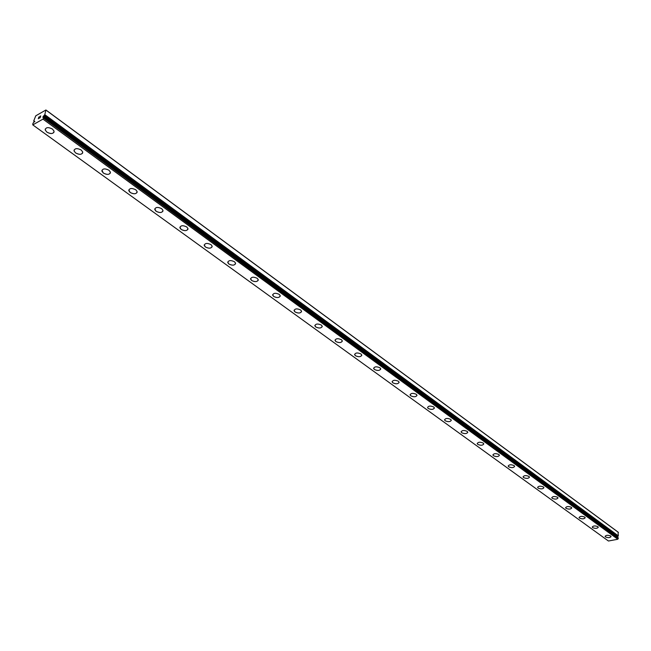 <?xml version="1.0" encoding="UTF-8"?>
<svg xmlns="http://www.w3.org/2000/svg" width="651" height="651" viewBox="0 0 651 651"><rect width="100%" height="100%" fill="white"/><g stroke="black" fill="none" stroke-linecap="round" stroke-linejoin="round"><path stroke-width="0.98" d="M34.845 121.436L33.706 120.972L35.772 115.813L45.92 109.986L44.789 114.641L42.779 117.196L43.942 117.123L42.966 119.117L32.786 124.894L32.859 123.552L34.454 121.151M54.049 132.096C52.658 133.992 50.265 134 46.88 132.12L45.228 129.988L45.245 129.028M52.43 129.028L54.066 131.152C53.553 133.919 51.16 134.244 46.872 132.129L45.228 129.997C45.741 127.23 48.141 126.904 52.43 129.028M82.718 152.879C81.342 154.759 78.974 154.783 75.622 152.944L74.068 150.934L74.076 150.047M81.188 149.999L82.726 151.992C82.197 154.686 79.821 155.011 75.614 152.952L74.059 150.951C74.596 148.249 76.973 147.932 81.188 149.999M110.393 172.938C109.034 174.81 106.691 174.85 103.363 173.052L101.906 170.326M108.945 170.228L110.393 172.108C109.84 174.745 107.496 175.062 103.363 173.06L101.898 171.172C102.451 168.536 104.803 168.227 108.945 170.228M137.133 192.322C135.782 194.185 133.463 194.234 130.176 192.476L128.792 189.921M135.758 189.775L137.125 191.549C136.555 194.12 134.236 194.429 130.167 192.484L128.792 190.71C129.362 188.139 131.689 187.83 135.758 189.775M162.97 211.062C161.643 212.91 159.349 212.975 156.085 211.25L154.775 208.849M161.676 208.67L162.962 210.338C162.376 212.844 160.081 213.154 156.077 211.266L154.775 209.581C155.369 207.075 157.664 206.774 161.676 208.67M187.968 229.193C186.65 231.024 184.379 231.097 181.141 229.412L179.896 227.15M186.731 226.939L187.952 228.517C187.342 230.959 185.071 231.26 181.141 229.429L179.912 227.842C180.522 225.392 182.793 225.091 186.731 226.939M212.153 246.737C210.851 248.552 208.597 248.633 205.399 246.989L204.211 244.857M210.981 244.613L212.136 246.111C211.51 248.487 209.256 248.788 205.391 246.998L204.227 245.5C204.853 243.116 207.108 242.823 210.981 244.613M235.564 263.728C234.279 265.518 232.049 265.616 228.875 264.005L227.752 261.995M234.458 261.726L235.548 263.142C234.905 265.462 232.676 265.754 228.875 264.013L227.769 262.597C228.411 260.27 230.641 259.985 234.458 261.726M258.252 280.19C256.974 281.964 254.769 282.062 251.62 280.483L250.554 278.587M257.194 278.303L258.227 279.645C257.568 281.907 255.363 282.192 251.62 280.5L250.57 279.149C251.237 276.887 253.442 276.602 257.194 278.303M280.231 296.148C278.97 297.898 276.781 298.003 273.664 296.457L272.647 294.675M279.23 294.366L280.207 295.635C279.531 297.841 277.35 298.125 273.664 296.474L272.671 295.196C273.347 292.991 275.536 292.714 279.23 294.366M301.543 311.626C300.298 313.351 298.125 313.457 295.041 311.951L294.073 310.258M300.591 309.941L301.527 311.145C300.827 313.302 298.671 313.57 295.041 311.959L294.097 310.755C294.789 308.598 296.954 308.33 300.591 309.941M322.221 326.639C320.984 328.34 318.835 328.454 315.776 326.981L314.856 325.378M321.309 325.052L322.196 326.192C321.496 328.291 319.348 328.56 315.776 326.989L314.881 325.842C315.589 323.742 317.729 323.474 321.309 325.052M342.288 341.214C341.059 342.89 338.935 343.004 335.9 341.563L335.029 340.05M341.425 339.716L342.263 340.79C341.547 342.841 339.423 343.101 335.9 341.572L335.045 340.481C335.77 338.43 337.893 338.178 341.425 339.716M361.777 355.365C360.556 357.017 358.441 357.139 355.446 355.723L354.608 354.299M360.947 353.949L361.753 354.974C361.02 356.976 358.913 357.228 355.446 355.731L354.632 354.697C355.365 352.696 357.472 352.451 360.947 353.949M380.705 369.117C379.492 370.745 377.401 370.858 374.431 369.483L373.633 368.124M379.915 367.774L380.68 368.751C379.932 370.704 377.849 370.948 374.431 369.491L373.658 368.507C374.398 366.554 376.49 366.31 379.915 367.774M399.096 382.479C397.891 384.082 395.816 384.204 392.878 382.845L392.114 381.567M398.339 381.209L399.071 382.137C398.314 384.041 396.247 384.277 392.878 382.861L392.138 381.917C392.895 380.013 394.962 379.777 398.339 381.209M416.974 395.474C415.777 397.045 413.727 397.167 410.814 395.841L410.081 394.628M416.258 394.27L416.949 395.149C416.176 397.012 414.134 397.24 410.814 395.857L410.106 394.962C410.879 393.106 412.929 392.87 416.258 394.27M434.363 408.112C433.175 409.658 431.141 409.78 428.252 408.486L427.585 407.632C428.366 405.833 430.392 405.606 433.68 406.965L434.339 407.811C433.558 409.625 431.532 409.853 428.252 408.494L427.585 407.64M451.281 420.408C450.101 421.929 448.083 422.051 445.227 420.782L444.56 419.683M450.622 419.325L451.257 420.131C450.468 421.897 448.458 422.117 445.227 420.79L444.584 419.976C445.374 418.211 447.392 417.991 450.622 419.325M467.752 432.378C466.572 433.875 464.57 433.997 461.746 432.752L461.103 431.711M467.117 431.344L467.727 432.118C466.922 433.843 464.928 434.062 461.738 432.76L461.128 431.987C461.933 430.262 463.927 430.042 467.117 431.344M483.783 444.039C482.611 445.504 480.625 445.626 477.826 444.405L477.216 443.421M483.18 443.054L483.758 443.787C482.944 445.479 480.967 445.683 477.826 444.413L477.24 443.673C478.054 441.988 480.031 441.785 483.18 443.054M499.398 455.391C498.235 456.831 496.265 456.953 493.491 455.757L492.905 454.813M498.821 454.455L499.374 455.163C498.552 456.807 496.591 457.01 493.491 455.765L492.929 455.057C493.751 453.413 495.712 453.21 498.821 454.455M514.607 466.458C513.452 467.866 511.499 467.988 508.748 466.816L508.195 465.921M514.054 465.563L514.583 466.238C513.761 467.841 511.808 468.036 508.748 466.824L508.211 466.149C509.041 464.545 510.986 464.35 514.054 465.563M529.434 477.24C528.287 478.623 526.35 478.745 523.624 477.598L523.095 476.744M528.905 476.394L529.418 477.037C528.579 478.607 526.651 478.794 523.624 477.606L523.111 476.955C523.949 475.393 525.878 475.197 528.905 476.394M543.894 487.754C542.747 489.113 540.826 489.235 538.133 488.104L537.62 487.29M543.382 486.948L543.87 487.558C543.024 489.096 541.111 489.275 538.133 488.12L537.636 487.493C538.483 485.963 540.395 485.776 543.382 486.948M557.988 498.007C556.849 499.341 554.945 499.463 552.276 498.357L551.779 497.584M557.5 497.234L557.972 497.828C557.118 499.325 555.222 499.504 552.276 498.365L551.804 497.771C552.65 496.274 554.554 496.095 557.5 497.234M571.741 508.016C570.601 509.326 568.714 509.44 566.077 508.358L565.605 507.617M571.277 507.275L571.724 507.845C570.862 509.31 568.982 509.481 566.077 508.366L565.621 507.796C566.476 506.332 568.364 506.161 571.277 507.275M585.168 517.781C584.028 519.067 582.157 519.173 579.536 518.115L579.089 517.407M584.712 517.073L585.143 517.618C584.281 519.05 582.409 519.213 579.536 518.123L579.105 517.578C579.968 516.145 581.839 515.983 584.712 517.073M598.261 527.31C597.138 528.571 595.274 528.685 592.687 527.644L592.247 526.968M597.83 526.643L598.245 527.164C597.374 528.555 595.519 528.718 592.687 527.652L592.264 527.123C593.134 525.731 594.99 525.569 597.83 526.643M611.061 536.619C609.93 537.856 608.091 537.962 605.52 536.945L605.105 536.294M610.638 535.976L611.037 536.481C610.166 537.84 608.327 538.003 605.52 536.953L605.121 536.448C605.991 535.081 607.839 534.927 610.638 535.976M616.977 536.806L618.344 535.863L618.035 532.07L45.92 109.986M32.786 124.894L608.449 541.014L617.815 539.248L618.238 537.799L43.959 117.139L618.238 537.799M40.085 117.66L40.313 116.944L39.345 118.083L40.085 117.66M40.354 116.822L40.59 116.114L40.362 116.83M40.59 116.114L39.849 116.537M40.72 115.943L39.882 116.423L40.72 115.935L40.142 117.725L39.304 118.197M38.783 118.124L38.271 118.791L38.848 117.001L38.271 118.783M38.946 116.952L38.442 118.506M33.982 121.387L34.601 121.835M618.45 532.437L46.205 110.288M617.408 536.627L43.544 115.968M618.263 538.637L43.65 118.173M617.815 539.248L42.966 119.117M618.344 535.863L44.789 114.641M618.271 536.001L44.667 114.845M617.889 536.465L44.097 115.577M617.766 536.562L43.934 115.748M617.856 537.466L43.682 116.846M618.287 537.905L43.951 117.237M34.641 121.786L34.064 121.371M34.617 121.827L34.015 121.387M617.823 537.433L43.666 116.822"/></g></svg>
